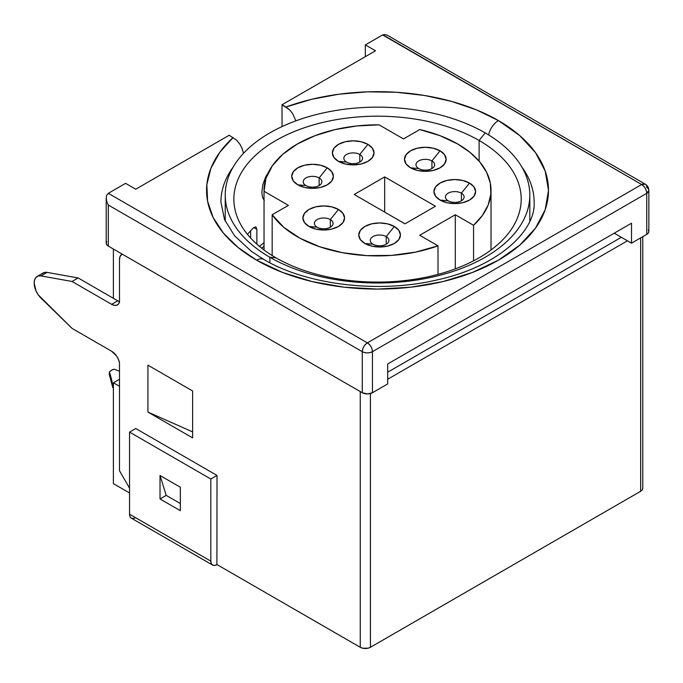 <?xml version="1.0" encoding="UTF-8"?>
<svg xmlns="http://www.w3.org/2000/svg" width="683" height="683" viewBox="0 0 683 683"><rect width="100%" height="100%" fill="white"/><g stroke="black" fill="none" stroke-linecap="round" stroke-linejoin="round"><path stroke-width="1.02" d="M359.787 154.469A9.34 5.396 0 0 0 346.58 154.469A9.34 5.396 0 0 0 346.58 162.093L338.452 161.367A20.831 12.029 180 0 1 338.452 144.361A20.831 12.029 180 0 1 367.915 144.361L359.787 154.469L359.787 162.093L359.787 154.469A9.34 5.396 180 0 1 362.519 158.277A9.34 5.396 180 0 1 356.757 163.263A9.34 5.396 180 0 1 346.58 162.093A9.34 5.396 180 0 1 343.848 158.277A9.34 5.396 180 0 1 349.611 153.299A9.34 5.396 180 0 1 359.787 154.469L367.915 144.361L372.431 148.262L374.019 152.864L372.431 157.466L367.915 161.367L361.153 163.971L353.188 164.893L345.214 163.971L338.452 161.367L333.936 157.466L332.356 152.864L333.936 148.262L338.452 144.361L345.214 141.748L353.188 140.835L361.153 141.748L367.915 144.361A20.831 12.029 180 0 1 367.915 161.367A20.831 12.029 180 0 1 338.452 161.367L346.58 162.093A9.34 5.396 0 0 0 359.787 162.093A9.34 5.396 0 0 0 359.787 154.469M319.149 177.93A9.34 5.396 0 0 0 305.941 177.93A9.34 5.396 0 0 0 305.941 185.554L297.814 184.828A20.831 12.029 180 0 1 297.814 167.822A20.831 12.029 180 0 1 327.277 167.822L319.149 177.93L319.149 185.554L319.149 177.93A9.34 5.396 180 0 1 321.889 181.738A9.34 5.396 180 0 1 316.118 186.724A9.34 5.396 180 0 1 305.941 185.554A9.34 5.396 180 0 1 303.209 181.738A9.34 5.396 180 0 1 308.972 176.76A9.34 5.396 180 0 1 319.149 177.93L327.277 167.822L331.793 171.723L333.381 176.325L331.793 180.927L327.277 184.828L320.523 187.432L312.549 188.354L304.575 187.432L297.814 184.828L293.306 180.927L291.718 176.325L293.306 171.723L297.814 167.822L304.575 165.209L312.549 164.296L320.523 165.209L327.277 167.822A20.831 12.029 180 0 1 327.277 184.828A20.831 12.029 180 0 1 297.814 184.828L305.941 185.554A9.34 5.396 0 0 0 319.149 185.554A9.34 5.396 0 0 0 319.149 177.93M461.384 193.178A9.34 5.396 0 0 0 448.176 193.178A9.34 5.396 0 0 0 448.176 200.802L440.048 200.076A20.831 12.029 180 0 1 440.048 183.07A20.831 12.029 180 0 1 469.503 183.07L461.384 193.178L461.384 200.802L461.384 193.178A9.34 5.396 180 0 1 464.116 196.994A9.34 5.396 180 0 1 458.353 201.972A9.34 5.396 180 0 1 448.176 200.802A9.34 5.396 180 0 1 445.436 196.994A9.34 5.396 180 0 1 451.198 192.008A9.34 5.396 180 0 1 461.384 193.178L469.503 183.07L474.019 186.971L475.607 191.573L474.019 196.175L469.503 200.076L462.75 202.689L454.776 203.602L446.802 202.689L440.048 200.076L435.532 196.175L433.944 191.573L435.532 186.971L440.048 183.07L446.802 180.457L454.776 179.544L462.75 180.457L469.503 183.07A20.831 12.029 180 0 1 469.503 200.076A20.831 12.029 180 0 1 440.048 200.076L448.176 200.802A9.34 5.396 0 0 0 461.384 200.802A9.34 5.396 0 0 0 461.384 193.178M386.202 236.583A9.34 5.396 0 0 0 372.995 236.583A9.34 5.396 0 0 0 372.995 244.207L364.867 243.481A20.831 12.029 180 0 1 364.867 226.474A20.831 12.029 180 0 1 394.33 226.474L386.202 236.583L386.202 244.207L386.202 236.583A9.34 5.396 180 0 1 388.934 240.39A9.34 5.396 180 0 1 383.172 245.376A9.34 5.396 180 0 1 372.995 244.207A9.34 5.396 180 0 1 370.263 240.39A9.34 5.396 180 0 1 376.026 235.413A9.34 5.396 180 0 1 386.202 236.583L394.33 226.474L398.846 230.376L400.434 234.978L398.846 239.579L394.33 243.481L387.568 246.085L379.594 247.007L371.629 246.085L364.867 243.481L360.351 239.579L358.763 234.978L360.351 230.376L364.867 226.474L371.629 223.862L379.594 222.948L387.568 223.862L394.33 226.474A20.831 12.029 180 0 1 394.33 243.481A20.831 12.029 180 0 1 364.867 243.481L372.995 244.207A9.34 5.396 0 0 0 386.202 244.207A9.34 5.396 0 0 0 386.202 236.583M330.324 219.576A9.34 5.396 0 0 0 317.117 219.576A9.34 5.396 0 0 0 317.117 227.2L308.989 226.474A20.831 12.029 180 0 1 308.989 209.459A20.831 12.029 180 0 1 338.452 209.459L330.324 219.576L330.324 227.2L330.324 219.576A9.34 5.396 180 0 1 333.065 223.384A9.34 5.396 180 0 1 327.294 228.37A9.34 5.396 180 0 1 317.117 227.2A9.34 5.396 180 0 1 314.385 223.384A9.34 5.396 180 0 1 320.148 218.406A9.34 5.396 180 0 1 330.324 219.576L338.452 209.459L342.968 213.361L344.556 217.971L342.968 222.573L338.452 226.474L331.699 229.078L323.725 229.992L315.751 229.078L308.989 226.474L304.473 222.573L302.893 217.971L304.473 213.361L308.989 209.459L315.751 206.855L323.725 205.942L331.699 206.855L338.452 209.459A20.831 12.029 180 0 1 338.452 226.474A20.831 12.029 180 0 1 308.989 226.474L317.117 227.2A9.34 5.396 0 0 0 330.324 227.2A9.34 5.396 0 0 0 330.324 219.576M431.921 160.923A9.34 5.396 0 0 0 418.713 160.923A9.34 5.396 0 0 0 418.713 168.547L410.585 167.822A20.831 12.029 180 0 1 410.585 150.806A20.831 12.029 180 0 1 440.048 150.806L431.921 160.923L431.921 168.547L431.921 160.923A9.34 5.396 180 0 1 434.653 164.731A9.34 5.396 180 0 1 428.89 169.717A9.34 5.396 180 0 1 418.713 168.547A9.34 5.396 180 0 1 415.973 164.731A9.34 5.396 180 0 1 421.744 159.754A9.34 5.396 180 0 1 431.921 160.923L440.048 150.806L444.565 154.708L446.144 159.31L444.565 163.92L440.048 167.822L433.287 170.426L425.313 171.339L417.339 170.426L410.585 167.822L406.069 163.92L404.481 159.31L406.069 154.708L410.585 150.806L417.339 148.202L425.313 147.289L433.287 148.202L440.048 150.806A20.831 12.029 180 0 1 440.048 167.822A20.831 12.029 180 0 1 410.585 167.822L418.713 168.547A9.34 5.396 0 0 0 431.921 168.547A9.34 5.396 0 0 0 431.921 160.923M265.089 178.169L268.47 172.218L265.738 176.812L262.87 184.555M419.729 129.548A113.498 65.525 180 0 1 457.789 144.045A113.498 65.525 180 0 1 491.026 190.378A113.498 65.525 180 0 1 473.567 225.296L473.567 260.829L473.567 225.296L482.352 215.512L488.166 205.011L490.846 194.092L490.326 183.078L486.603 172.261L479.799 161.965L470.1 152.463L457.789 144.045L440.031 135.678L419.729 129.548L403.474 138.931L379.099 124.852L356.543 125.979L334.815 129.668L314.795 135.763L297.276 144.045L282.941 154.162L272.372 165.721L265.986 178.263L264.039 191.283A113.498 65.525 180 0 1 264.031 190.378A113.498 65.525 180 0 1 379.099 124.852L403.474 138.931L419.729 129.548M479.116 140.485A143.669 82.95 0 0 0 275.941 140.485A143.669 82.95 0 0 0 275.941 257.79L269.845 257.243A152.292 87.928 180 0 1 269.845 132.895A152.292 87.928 180 0 1 485.212 132.895L479.116 140.485L479.116 161.154L479.116 140.485A143.669 82.95 180 0 1 521.197 199.137A143.669 82.95 180 0 1 432.51 275.77A143.669 82.95 180 0 1 275.941 257.79A143.669 82.95 180 0 1 233.859 199.137A143.669 82.95 180 0 1 322.547 122.496A143.669 82.95 180 0 1 479.116 140.485L485.212 132.895A152.292 87.928 180 0 1 529.82 195.073A152.292 87.928 180 0 1 435.805 276.299A152.292 87.928 180 0 1 269.845 257.243L269.845 262.759L269.845 257.243A152.292 87.928 180 0 1 225.236 195.073A152.292 87.928 180 0 1 319.251 113.839A152.292 87.928 180 0 1 485.212 132.895A152.292 87.928 180 0 1 485.212 257.243A152.292 87.928 180 0 1 269.845 257.243L275.941 257.79A143.669 82.95 0 0 0 479.116 257.79A143.669 82.95 0 0 0 479.116 140.485M255.929 226.858L256.868 229.343L256.868 244.164L256.868 229.343L253.769 227.55A143.669 82.95 0 0 0 247.494 234.406A143.669 82.95 180 0 1 253.769 227.55L256.868 229.343L255.929 226.858L253.769 227.55L255.937 226.858M264.031 242.755A143.669 82.95 0 0 0 259.429 246.375A143.669 82.95 0 0 1 264.031 242.755M262.844 184.658L261.845 192.162L262.46 197.02L264.253 200.486M256.637 260.172A170.972 98.711 0 0 0 498.419 260.172A170.972 98.711 0 0 0 498.419 120.584L519.686 135.541L535.481 152.608L545.213 171.117L548.5 190.378L545.213 209.638L535.481 228.156L519.686 245.214L498.419 260.172L472.516 272.449L442.96 281.575L410.884 287.193L377.528 289.088L344.172 287.193L312.105 281.575L282.54 272.449L256.637 260.172A14.369 8.298 -60 0 1 263.817 259.463A14.369 8.298 120 0 0 256.637 260.172L238.043 247.459L223.418 233.116L213.164 217.553L207.598 201.229L206.855 184.589L210.962 168.112L219.815 152.275L233.142 137.514A170.972 98.711 0 0 0 256.637 260.172M220.925 202.381A156.603 90.412 180 0 1 233.168 167.062A156.603 90.412 180 0 0 220.925 202.108L224.502 219.525L234.585 235.806L251.464 251.412L263.817 259.463C306.667 285.007 379.611 293.869 437.991 279.714C498.231 266.464 535.993 230.734 534.132 202.108A156.603 90.412 180 0 0 521.889 167.062M239.827 144.104L236.685 140.263L239.827 144.104L242.175 148.604L243.43 153.214L242.098 148.407M236.685 140.263L229.206 135.243L135.738 189.208L125.578 183.343L108.315 193.315L125.578 183.343L135.738 189.208L229.206 135.243L236.685 140.263M212.601 565.072L131.332 518.149A8.623 4.977 120 0 1 129.548 514.205L210.816 561.127L211.278 563.552L212.601 565.072L214.582 565.456L216.912 564.645L217.015 475.436L210.816 479.014L217.015 475.436L216.912 564.645A8.623 4.977 -60 0 1 212.601 565.072A8.623 4.977 -60 0 1 210.816 561.127L210.816 479.014L129.548 432.091L135.738 428.514L217.015 475.436L135.738 428.514L129.548 432.091L129.548 514.205L210.816 561.127L210.816 479.014L129.548 432.091L129.548 514.205L130.009 516.63L131.332 518.149L133.305 518.534L135.644 517.723M180.338 510.688L160.018 498.957L160.018 475.496L180.338 487.227L180.338 510.688L160.018 498.957L166.217 495.38L160.018 475.496L180.338 487.227L180.338 510.688M217.015 564.593L360.257 647.288L360.257 391.555L360.257 647.288L362.588 648.193L368.086 648.193L370.417 647.288L640.654 491.273L642.208 489.924L642.754 488.336A7.18 4.149 0 0 1 640.654 491.273L370.417 647.288L370.417 393.553L370.417 647.288A7.18 4.149 0 0 1 360.257 647.288L217.015 564.593M119.491 301.604A11.491 6.634 -120 0 1 117.758 300.827L111.662 304.345L117.758 300.827L78.144 277.947L72.048 281.473L111.662 304.345A11.491 6.634 60 0 0 117.416 304.917A11.491 6.634 60 0 0 119.491 302.023L119.491 259.591A11.491 6.634 60 0 1 121.864 254.332A11.491 6.634 60 0 1 122.24 254.136L120.106 256.356L119.491 259.591L119.491 302.023L118.381 304.123L116.571 305.275L114.249 305.352L111.662 304.345L72.048 281.473L40.997 275.915L38.222 276.009L36.037 277.332L34.637 279.757L34.15 283.052L36.037 290.949L38.222 294.8L72.048 328.395L111.662 351.267L116.571 355.997L118.381 359.232L119.491 362.613L119.491 470.741L129.548 488.166L119.491 470.741L119.491 362.613A11.491 6.634 60 0 0 111.662 351.267L72.048 328.395L40.997 298.095A14.369 8.298 60 0 1 37.13 276.478A14.369 8.298 60 0 1 40.997 275.915L72.048 281.473L78.144 277.947L47.093 272.397L44.318 272.491L42.133 273.815M192.632 437.897L147.929 412.088L147.929 365.166L192.632 390.975L192.632 437.897L192.632 390.975L147.929 365.166L147.929 412.088L192.632 431.887L147.929 412.088L192.632 437.897M106.753 241.577L106.207 243.165L106.753 244.753L108.315 246.102L362.289 392.734L367.369 393.946L372.448 392.734L387.688 383.931L387.688 363.988L631.51 223.221L631.51 243.165L621.351 237.3L387.688 372.201L621.351 237.3L614.239 233.193L631.51 243.165L646.75 234.371L648.304 233.023L648.85 231.435L648.304 229.847M113.395 483.649L129.548 492.972L113.395 483.649L113.395 382.762L119.491 379.244L113.395 382.762L119.491 386.279L113.395 382.762L113.395 483.649M365.337 44.916L382.608 34.944L365.337 44.916L375.496 50.781L282.036 104.747L285.972 107.018L311.533 99.317L338.964 94.211L367.505 91.838L396.319 92.265L424.604 95.483L451.548 101.4L476.392 109.843L498.419 120.584A170.972 98.711 0 0 0 285.972 107.018L289.515 109.767L292.648 113.6L295.893 120.848L292.648 113.6L289.515 109.767L282.036 104.747L282.036 126.577L282.036 104.747L375.496 50.781L365.337 44.916L365.337 56.646L365.337 44.916M113.395 298.3L113.395 249.03L113.395 298.3M106.207 197.959L106.753 201.451L108.315 205.045L362.289 351.677A7.18 4.149 -60 0 1 367.369 342.875L108.315 193.315L106.753 195.099L106.207 197.959L106.207 243.165A7.18 4.149 0 0 0 108.315 246.102L108.315 205.045L108.315 246.102L362.289 392.734L362.289 351.677L108.315 205.045L106.753 201.451L106.207 197.959L106.753 195.099L108.315 193.315L367.369 342.875L641.67 184.512C644.752 186.638 646.442 189.575 646.75 193.315L372.448 351.677L372.448 392.734L387.688 383.931L387.688 363.988L631.51 223.221L631.51 243.165L646.75 234.371L646.75 193.315L646.75 234.371A7.18 4.149 0 0 0 648.85 231.435L648.85 190.378A7.18 4.149 180 0 1 646.75 193.315L648.85 190.378A7.18 4.149 180 0 0 646.75 187.449A7.18 4.149 -60 0 0 645.256 184.154L641.67 184.512L382.856 34.816M488.61 134.927A14.369 8.298 -60 0 1 498.419 120.584M250.644 238.043L250.644 230.769L250.644 238.043M263.228 198.984L264.031 198.915M264.039 249.995L264.039 191.283L288.422 205.361L272.167 214.744L272.167 255.527L272.167 214.744L283.846 227.379L300.008 238.239L319.866 246.819L342.482 252.701L366.771 255.613L391.572 255.399L415.708 252.087L438.016 245.829A113.498 65.525 180 0 1 272.167 214.744L288.422 205.361L264.039 191.283L264.039 249.995L264.031 190.455M438.016 274.37L438.016 245.829L419.729 235.268L455.288 214.744L455.288 268.889L455.288 214.744L473.567 225.296L455.288 214.744L419.729 235.268L438.016 245.829L438.016 274.37M384.674 176.906L435.472 206.24L404.993 223.836L354.204 194.501L384.674 176.906L435.472 206.24L404.993 223.836L354.204 194.501L384.674 176.906L384.674 212.106L384.674 176.906M384.939 34.492L382.608 34.944L641.67 184.512A7.18 4.149 -60 0 1 645.256 184.154L387.688 35.448L384.999 34.5M372.448 351.677L646.75 193.315A7.18 4.149 -120 0 0 641.67 184.512L367.369 342.875A7.18 4.149 60 0 1 372.448 351.677C372.15 347.937 370.459 345.009 367.369 342.875C364.287 345.009 362.588 347.937 362.289 351.677C365.678 353.282 369.059 353.282 372.448 351.677A7.18 4.149 180 0 1 362.289 351.677L362.289 392.734A7.18 4.149 0 0 0 372.448 392.734L372.448 351.677M109.348 374.754L109.348 371.979L111.764 370.092L114.189 369.187A10.057 5.806 120 0 0 109.348 371.979L111.841 380.354L112.78 387.107L113.395 387.457L112.78 387.107L112.78 387.577L113.395 387.927L112.78 387.577L109.348 374.754L112.78 387.577L110.74 376.179L109.348 371.979L109.348 374.754M114.189 369.187L119.243 371.125M387.688 379.244L627.446 240.817L387.688 379.244M640.654 237.889L640.654 491.273L640.654 237.889M117.758 300.827L78.144 277.947L47.093 272.397L40.997 275.915L47.093 272.397A14.369 8.298 -120 0 0 43.217 272.952L37.13 276.478M180.338 503.533L166.217 495.38L180.338 503.533M160.018 475.496L160.018 498.957L166.217 495.38L160.018 475.496M529.82 221.215L529.82 195.073M225.236 221.215L225.236 195.073M491.026 249.987L491.026 190.583M261.555 248.091L264.031 246.298M645.256 184.154C647.493 185.494 648.696 187.569 648.85 190.378M642.754 236.677L642.754 488.345"/></g></svg>
